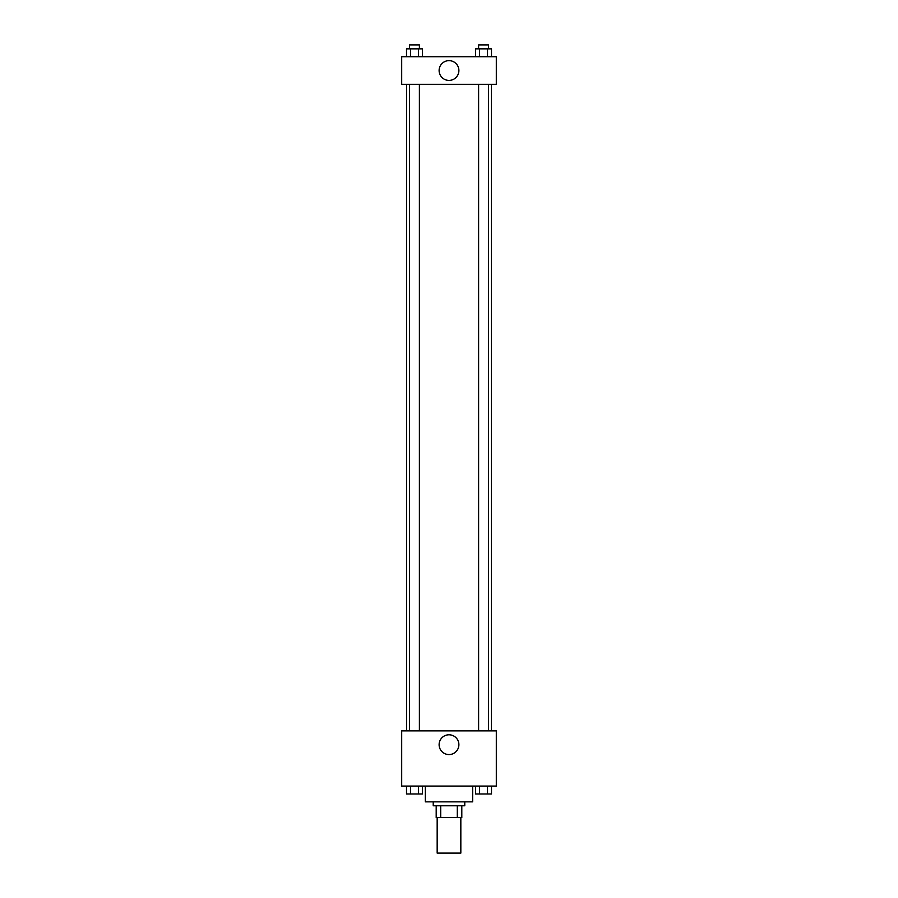 <?xml version="1.0" encoding="UTF-8"?>
<svg xmlns="http://www.w3.org/2000/svg" width="898" height="898" viewBox="0 0 898 898"><rect width="100%" height="100%" fill="white"/><g stroke="black" fill="none" stroke-linecap="round" stroke-linejoin="round"><path stroke-width="1.35" d="M437.169 817.618L437.169 853.1L460.831 853.1L460.831 817.618M457.295 805.787L457.295 817.618L436.192 817.618L436.192 805.787M457.295 817.618L461.808 817.618L461.808 805.787L461.808 817.618M464.771 801.847L464.771 805.787L433.229 805.787L433.229 801.847M440.705 805.787L440.705 817.618M425.349 786.076L425.349 801.847L472.651 801.847L472.651 786.076M496.313 786.076L401.687 786.076L401.687 730.882L496.313 730.882L496.313 786.076M449 754.567A9.889 9.889 0 0 1 440.435 739.739A9.889 9.889 0 0 1 457.565 739.739A9.889 9.889 0 0 1 449 754.567M491.419 84.322L491.419 730.882M478.612 730.882L478.612 84.322M419.388 84.322L419.388 730.882M496.313 84.322L401.687 84.322L401.687 56.731L496.313 56.731L496.313 84.322M458.889 70.527A9.889 9.889 0 0 1 444.061 79.091A9.889 9.889 0 0 1 444.061 61.962A9.889 9.889 0 0 1 458.889 70.527M491.498 56.731L491.498 48.84L475.57 48.84L475.57 56.731M487.524 48.84L487.524 56.731M479.554 48.84L479.554 56.731M478.612 48.84L478.612 44.9L488.467 44.9L488.467 48.84M422.43 56.731L422.43 48.84L406.502 48.84L406.502 56.731M418.446 48.84L418.446 56.731M410.476 48.84L410.476 56.731M409.533 48.84L409.533 44.9L419.388 44.9L419.388 48.84M491.498 786.076L491.498 793.967L475.57 793.967L475.57 786.076M487.524 786.076L487.524 793.967M479.554 786.076L479.554 793.967M488.467 793.967L478.612 793.967M422.43 786.076L422.43 793.967L406.502 793.967L406.502 786.076M418.446 786.076L418.446 793.967M410.476 786.076L410.476 793.967M419.388 793.967L409.533 793.967M406.581 84.322L406.581 730.882M488.467 730.882L488.467 84.322M409.533 84.322L409.533 730.882"/></g></svg>
